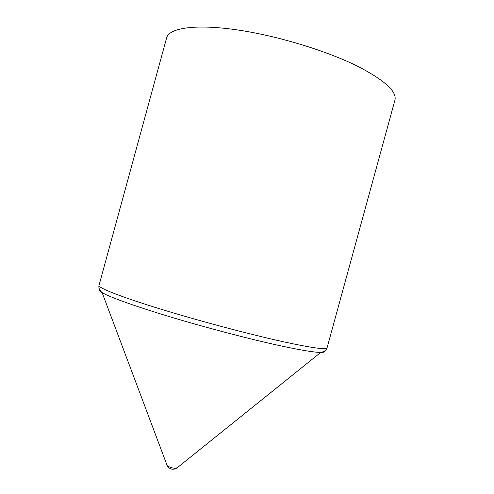 <?xml version="1.0" encoding="UTF-8"?>
<svg xmlns="http://www.w3.org/2000/svg" width="494" height="494" viewBox="0 0 494 494"><rect width="100%" height="100%" fill="white"/><g stroke="black" fill="none" stroke-linecap="round" stroke-linejoin="round"><path stroke-width="0.74" d="M166.96 465.015L167.176 465.601C168.763 466.904 171.257 467.793 174.666 468.281L177.167 467.812M99.566 289.478C98.652 290.046 99.51 291.096 102.122 292.639L167.176 465.601C169.566 469.325 172.733 470.189 176.679 468.201L320.723 352.438C323.755 352.444 325.027 351.975 324.533 351.024M283.803 341.86C312.01 347.937 326.429 349.925 327.065 347.844C326.299 350.209 324.181 351.74 320.723 352.438C314.474 352.407 301.451 350.277 281.648 346.047C251.928 339.65 208.839 328.43 172.505 317.562C136.146 306.675 109.964 297.24 102.122 292.639C99.498 290.274 98.46 287.879 99.004 285.452C98.121 287.798 120.023 296.573 159.142 308.633C198.168 320.674 249.729 334.395 283.803 341.86M99.004 285.452L166.632 37.84C169.047 28.115 194.513 23.916 235.41 29.646C276.208 35.34 327.331 50.876 359.076 66.986C385.209 80.738 397.151 91.835 394.897 100.282L327.065 347.844"/></g></svg>
